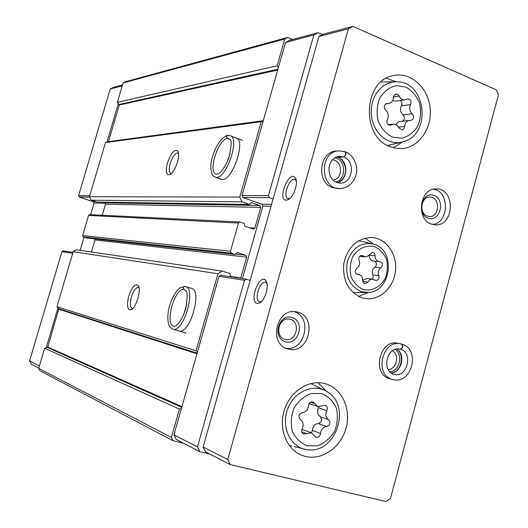 <?xml version="1.0" encoding="UTF-8"?>
<svg xmlns="http://www.w3.org/2000/svg" width="528" height="528" viewBox="0 0 528 528"><rect width="100%" height="100%" fill="white"/><g stroke="black" fill="none" stroke-linecap="round" stroke-linejoin="round"><path stroke-width="0.79" d="M63.254 250.906L61.974 251.625L29.568 360.928L31.297 364.162L38.788 368.056M105.369 203.247L94.103 203.042L90.664 214.691M84.018 237.211L80.137 250.351M94.103 203.042L93.443 201.722L79.22 197.056L78.547 195.723L110.187 89.027L113.296 87.43L122.489 84.968M292.598 39.494L287.72 37.415L284.757 38.98L277.121 65.815L278.421 67.505L241.976 195.637L242.867 197.551L261.994 204.25L271.57 204.395M263.122 121.282L261.215 121.704L239.765 197.069L242.002 201.854L249.698 204.501L251.467 202.561L259.868 205.498L260.746 207.392L254.905 228.05L253.532 229.126L244.761 226.208L244.127 223.397L239.857 221.998L238.484 223.08L230.479 251.269L231.376 253.163L235.448 254.476L237.303 252.496L245.791 255.268L246.675 257.149L240.656 278.296M233.138 277.134L230.551 276.316L229.911 273.511L222.314 271.108L217.945 273.742L196.013 350.816L197.393 352.367L181.434 408.454L179.421 409.101L171.356 437.441L173.019 440.702L183.52 443.236M220.777 275.24L219.028 276.296L197.393 352.367M261.994 204.25L262.871 206.144L242.398 278.566M222.314 271.108L76.501 249.817L73.201 251.684L56.925 306.728L58.813 308.755L197.162 353.179M94.756 238.874L94.974 239.93L91.423 251.995M239.857 221.998L89.621 214.645L88.579 215.417L82.612 235.627L83.305 236.993L86.5 237.95M102.907 202.184L104.821 202.811L105.501 204.178L102.234 215.259M287.72 37.415L125.36 81.767L123.097 82.929L117.368 102.307L119.288 104.999L108.458 141.656L105.455 142.58L89.443 196.746L91.166 200.185L97.185 202.072M58.813 308.755L47.764 347.061L44.649 348.236L38.696 368.379L39.956 370.748L173.019 440.702M123.097 82.929L284.757 38.98M117.368 102.307L277.121 65.815M105.455 142.58L261.215 121.704M167.462 162.888C165.409 171.395 166.188 175.329 169.785 174.689C174.88 172.88 180.932 155.054 177.791 151.087C174.511 148.909 171.065 152.843 167.462 162.888M214.652 176.913L221.265 179.282C231.739 183.308 246.998 139.392 235.66 137.788L236.386 138.059M89.443 196.746L239.765 197.069M91.166 200.185L242.002 201.854M73.201 251.684L217.945 273.742M128.72 296.175C126.502 305.659 127.301 310.18 131.116 309.738C136.151 307.956 141.544 289.78 138.277 285.622C135.221 283.226 132.033 286.744 128.72 296.175M178.939 330.924C189.638 335.333 202.877 290.288 191.479 288.374L185.552 286.565M56.925 306.728L196.013 350.816M44.649 348.236L179.421 409.101M38.696 368.379L171.356 437.441M322.568 34.564L318.166 32.657L289.72 40.26L285.542 42.478L278.421 67.505M181.434 408.454L173.923 434.867L176.266 439.468L199.888 451.737L209.933 454.146M118.371 103.501L106.913 142.27M122.239 85.826L110.187 89.027M39.409 365.97L29.568 360.928M57.974 307.857L46.167 347.8M318.166 32.657L313.83 34.967L268.442 195.617L269.372 197.63L273.108 198.957M285.542 42.478L313.83 34.967M250.133 280.388L246.134 279.14L244.523 280.302L197.452 446.912L199.888 451.737M173.923 434.867L197.452 446.912M139.022 287.714L138.422 287.371C135.887 287.377 133.564 290.565 131.459 296.941C129.855 303.257 130.099 307.065 132.191 308.359L132.871 308.392M178.504 153.338L177.85 152.968C175.065 153.16 172.517 156.671 170.214 163.508C168.755 169.145 168.98 172.471 170.894 173.488L171.409 173.527M356.842 268.316C354.545 270.943 354.823 272.989 357.674 274.461L358.512 274.501C361.304 275.114 362.71 277.088 362.743 280.408L363.165 282.388L364.531 283.628L365.112 283.774L367.884 282.117C369.039 280.064 370.636 279.101 372.689 279.233L375.949 280.573C378.51 280.19 379.447 278.566 378.748 275.695C377.573 272.422 378.292 269.782 380.899 267.788C383.17 265.148 382.873 263.116 380.021 261.697L379.381 261.67C376.57 261.103 375.144 259.123 375.098 255.743C375.071 253.796 374.24 252.661 372.603 252.344L366.894 256.681L365.336 256.846L361.753 255.433C359.218 255.869 358.314 257.506 359.027 260.337C360.221 263.65 359.495 266.31 356.842 268.316M314.728 403.623L312.932 401.92C310.457 401.584 308.992 402.851 308.537 405.722C308.075 409.853 306.022 412.163 302.372 412.645C298.604 414.17 297.957 416.519 300.425 419.707C303.336 421.925 303.923 424.941 302.201 428.756C301.158 431.171 301.62 432.953 303.587 434.095L311.494 432.841L312.332 430.346L320.522 433.514C320.984 429.403 323.011 427.099 326.594 426.604C330.277 425.086 330.917 422.756 328.502 419.621C325.664 417.417 325.09 414.434 326.779 410.659C327.822 408.157 327.314 406.369 325.255 405.28L317.836 406.586L314.728 403.623L310.543 402.191M301.91 429.356L311.494 432.841L315.995 437.296C318.523 437.732 320.027 436.471 320.522 433.514M399.254 96.142L397.914 94.426L396 93.984L394.172 95.132L393.413 97.436C393.129 100.815 391.598 102.835 388.799 103.501L386.872 103.521C383.876 105.072 383.486 107.316 385.711 110.266C388.443 112.834 388.991 115.889 387.347 119.447C386.285 122.78 387.248 124.707 390.232 125.242L393.347 124.133C395.809 124.007 397.63 125.248 398.798 127.855L402.184 129.921L404.006 128.575L404.613 126.489C404.91 123.044 406.481 121.011 409.319 120.404L410.956 120.41C413.965 118.925 414.374 116.695 412.19 113.725C409.517 111.184 408.982 108.154 410.599 104.63C411.642 101.257 410.665 99.337 407.656 98.868L404.877 99.904C402.349 100.102 400.481 98.842 399.254 96.142L393.446 96.98M496.439 89.885L352.895 26.4L348.381 28.829L227.759 459.532L230.294 464.607L386.173 501.6L390.456 498.445L498.432 94.901L496.439 89.885M348.381 28.829L318.932 36.505L323.288 34.175L352.895 26.4M257.222 303.442L259.34 303.105C264.871 300.98 269.544 285.635 266.086 280.988C260.192 271.636 248.312 301.811 257.222 303.442M286.249 200.171L287.905 199.775C293.522 197.63 298.749 182.49 295.416 178.015C289.535 168.821 276.652 200.072 286.249 200.171M318.932 36.505L203.122 447.051L227.759 459.532M203.122 447.051L205.564 451.902L230.294 464.607M361.746 297.686L365.389 298.544C379.691 300.762 393.941 287.423 395.525 270.725C397.346 254.047 386.087 238.154 371.626 237.494C357.166 238.174 347.906 246.781 343.84 263.32C342.375 280.348 348.341 291.806 361.746 297.686M305.375 456.423C322.054 460.667 340.864 447.407 346.025 428.307C351.417 409.273 342.098 388.562 325.67 383.803C309.969 378.992 291.047 390.344 284.698 408.896C278.157 427.37 285.853 448.615 301.158 455.004L305.375 456.423M390.39 146.738L396.231 148.328L402.184 148.553C419.212 147.352 432.392 127.948 430.122 107.93C428.149 87.866 411.134 72.171 394.192 75.451C363.337 79.22 360.314 136.897 390.39 146.738M399.095 348.942L400.415 349.232C402.725 347.998 403.154 346.295 401.689 344.124L397.967 343.292C379.738 338.534 371.323 374.306 389.69 378.688L390.06 378.794M431.429 224.083L435.356 224.849C454.799 226.255 455.499 187.803 435.976 188.932C419.654 188.252 415.635 219.285 431.429 224.083M287.859 348.909L288.354 349.041C309.454 355.232 318.113 315.13 296.419 311.903C276.586 307.124 267.967 344.131 287.859 348.909M336.633 156.908L337.999 157.291L343.649 156.948C345.774 155.344 346.276 153.608 345.147 151.734L338.837 150.869L336.343 151.048C319.15 151.45 316.028 182.635 332.666 187.711L340.091 188.562M333.095 180.134C343.358 179.131 342.731 160.043 332.416 159.885M335.755 182.048C346.658 179.474 346.005 159.43 334.943 157.747M284.869 339.273L285.272 339.379C296.611 342.566 301.25 321.143 289.648 319.268C278.857 316.529 274.039 336.613 284.869 339.273M285.338 341.728C298.69 345.774 305.422 321.466 292.083 317.506C278.718 313.243 271.828 337.88 285.338 341.728M286.169 348.295C305.105 351.252 312.688 317.236 294.38 311.672M427.277 216.11L429.508 216.533C439.982 217.193 440.345 196.561 429.838 197.076C420.948 196.621 418.678 213.457 427.277 216.11M427.997 218.196C439.864 222.691 445.995 199.888 434.141 195.479C422.261 190.793 415.991 213.886 427.997 218.196M432.762 224.492C449.097 222.697 449.843 191.519 433.58 189.209M388.093 369.475C396.561 369.653 400.026 354.44 392.37 350.757M389.842 371.897C399.584 371.402 403.484 354.248 394.977 349.384M296.307 180.695L294.789 179.441C289.159 177.527 282.256 197.558 288.169 198.634L289.766 198.508M266.086 280.988L267.003 283.49L265.511 282.295C259.822 280.229 253.605 300.604 259.558 301.825L261.367 301.64M387.572 145.438L400.607 142.375M394.845 81.814L381.005 81.972M393.545 147.774L402.277 142.032M396.119 81.774L386.384 78.223M323.908 390.04L310.735 383.539M289.067 445.216L291.826 446.087M326.515 391.387L317.975 382.668M392.674 100.511L395.756 101.158L404.877 99.904M402.673 121.123C404.877 119.216 404.989 117.11 403.009 114.794C400.356 112.292 399.828 109.303 401.425 105.824C402.369 103.693 401.993 101.93 400.303 100.531M409.319 120.404L399.445 121.539L397.478 122.674L396.086 124.674M309.157 403.564L317.836 406.586M312.332 430.346C312.787 426.287 314.794 424.017 318.338 423.535C321.988 422.037 322.621 419.74 320.232 416.638C317.414 414.467 316.846 411.517 318.523 407.794L318.925 406.817M352.994 292.538L365.792 292.486M371.422 243.566L358.624 240.709M358.598 296.399L368.432 292.439M373.672 244.127L364.921 238.141M379.381 261.67L373.481 261.096C370.689 260.528 369.27 258.568 369.224 255.222L369.23 255.11M372.068 279.154L373.124 277.22L372.854 274.996C371.692 271.748 372.405 269.135 374.992 267.161C377.15 264.845 377.005 262.858 374.55 261.202M372.689 279.233L366.835 278.5L362.749 280.309M337.544 182.754C348.183 179.975 348.592 160.763 338.065 157.318L337.854 157.298C343.913 159.02 346.639 169.382 345.338 172.702C344.606 177.289 341.992 180.635 337.498 182.741M338.065 157.318L343.715 156.974C345.926 155.417 346.533 153.721 345.536 151.886L345.536 151.879M401.867 344.19L402.065 344.236C403.405 346.394 402.877 348.064 400.481 349.252L399.036 348.929M185.988 332.944L172.834 329.175L170.353 327.532C169.838 327.023 166.228 321.928 168.709 309.197C171.488 296.432 178.292 288.651 179.771 287.945L184.873 286.4C182.978 287.034 182.767 288.057 184.226 289.463L184.259 289.469C182.813 288.024 183.077 287.008 185.044 286.433L185.414 286.526L185.044 286.433M229.984 139.352L227.561 138.455C226.241 137.247 226.34 136.244 227.865 135.439L229.759 135.577C240.986 137.141 225.7 181.17 215.345 177.177L212.929 175.573C212.322 175.725 209.491 168.524 211.523 160.294C213.88 150.81 217.49 143.51 222.361 138.415C225.733 135.967 227.509 134.97 227.7 135.439M229.997 139.372L227.528 138.455C226.195 137.28 226.255 136.283 227.7 135.458M119.176 104.465L277.939 69.194M119.288 104.999L277.708 70.026M108.458 141.656L263.287 120.701M108.082 142.019L263.162 121.15M96.888 202.066L249.5 204.468M251.077 202.554L251.467 202.561M104.821 202.811L259.868 205.498M105.501 204.178L260.746 207.392M249.223 227.72L254.905 228.05M88.579 215.417L238.484 223.08M82.612 235.627L230.479 251.269M83.305 236.993L231.376 253.163M86.308 237.93L235.316 254.45M236.049 254.192L245.791 255.268M94.974 239.93L246.675 257.149M230.954 276.448L240.794 277.959M58.931 309.289L196.977 353.806M47.764 347.061L181.949 406.646M47.375 347.457L181.751 407.352M89.747 195.716L78.547 195.723M89.615 197.089L79.22 197.056M95.964 201.762L93.443 201.722M72.719 253.315L61.974 251.625M241.976 195.637L268.442 195.617M242.867 197.551L269.372 197.63M262.871 206.144L271.036 206.296M219.028 276.296L244.523 280.302M363.079 289.45C371.56 291.515 380.226 287.245 385.11 278.685C387.512 272.441 387.994 266.072 386.562 259.578C383.988 253.618 380.054 249.335 374.768 246.728C366.34 244.484 357.535 248.615 352.513 257.261C350.044 263.597 349.556 270.065 351.047 276.652C353.714 282.665 357.72 286.928 363.079 289.45M307.355 445.856L317.783 445.724C324.733 442.979 330.337 438.128 334.587 431.165C337.531 423.476 338.111 415.787 336.329 408.104C333.128 401.148 328.258 396.304 321.71 393.571L311.302 393.466C304.253 396.086 298.538 400.917 294.149 407.953C291.106 415.78 290.519 423.601 292.387 431.422C295.72 438.445 300.709 443.256 307.355 445.856M392.152 137.042L401.986 138.237C408.553 136.396 413.853 132.29 417.886 125.935C420.697 118.688 421.271 111.144 419.608 103.31C416.618 96.01 412.038 90.598 405.88 87.061L396.059 85.648C389.407 87.358 384.001 91.417 379.837 97.832C376.939 105.197 376.358 112.873 378.094 120.853C381.209 128.231 385.895 133.624 392.152 137.042M389.004 141.068C393.822 142.936 398.64 143.147 403.471 141.702C431.858 134.515 426.281 81.602 396.931 81.787L391.796 82.216L386.846 83.873L382.292 86.691L378.319 90.578L375.098 95.357L372.775 100.848L371.435 106.808L371.144 112.992L371.91 119.15L373.705 125.004L376.444 130.33L380.015 134.897L384.259 138.527L389.004 141.068M304.379 449.097L306.207 449.48C335.669 455.756 352.902 404.989 326.245 391.228C313.058 383.315 294.037 391.756 287.687 408.778C281.061 425.693 289.403 445.559 304.379 449.097M401.425 105.824L410.599 104.63M403.009 114.794L412.19 113.725M398.449 127.103L404.613 126.489M388.997 125.083L391.367 124.832M386.239 103.693L387.572 103.514M318.523 407.794L326.779 410.659M320.232 416.638L328.502 419.621M318.338 423.535L326.594 426.604M301.712 431.752L306.478 433.646M361.225 291.621L368.32 292.453C391.829 291.647 396.132 249.467 373.27 244.002C360.908 241.93 352.282 247.804 347.384 261.631C345.035 276.269 349.655 286.268 361.225 291.621M360.419 255.704L363.059 255.948M369.224 255.222L375.098 255.743M374.992 267.161L380.899 267.788M372.854 274.996L378.748 275.695M362.815 281.457L367.884 282.117M357.331 274.395L357.977 274.474M345.147 151.734L338.837 150.869C318.47 151.562 320.1 190.027 340.382 188.562C348.275 187.783 353.496 183.196 356.057 174.801C358.387 167.904 354.44 155.113 345.668 151.932M337.999 157.291L336.686 156.895M343.649 156.948L339.326 156.308C324.885 158.156 325.954 182.714 340.421 183.117C352.889 183.401 355.72 160.921 343.715 156.974M401.689 344.124L400.62 343.853C382.1 339.049 373.916 375.58 392.68 379.493C411.622 385.189 421.007 349.549 402.065 344.236M391.215 373.085C401.722 372.662 405.94 354.097 396.719 348.949M400.415 349.232L399.683 349.041C386.786 346.177 381.137 371.052 394.033 374.385C407.108 378.312 413.648 352.691 400.481 349.252M172.834 329.175C183.414 333.557 196.7 288.394 185.414 286.526M186.839 303.857L183.44 315.355M184.226 289.463C175.006 286.849 164.241 324.185 173.692 326.132C173.428 326.66 179.731 327.334 185.863 308.378C187.519 297.561 187.565 291.713 186.001 290.842L184.259 289.469M230.069 153.866L226.67 163.198M227.528 138.455C218.137 138.732 207.458 172.814 216.328 174.227L218.288 173.798C219.12 173.969 224.756 168.769 228.901 157.786C231.449 146.296 231.865 140.237 230.149 139.61L228.703 138.521L227.561 138.455M97.04 202.092L249.698 204.501M86.407 237.95L235.448 254.476M72.989 252.397L63.109 250.873M220.579 275.194L246.134 279.14M138.798 286.79L138.277 285.622M132.158 309.065L131.116 309.738M178.365 152.572L177.791 151.087M170.485 174.286L169.785 174.689M295.178 179.586L294.789 179.441M296.234 180.576L295.416 178.015M289.423 198.805L287.905 199.775M261.235 301.765L259.34 303.105M401.683 148.586L402.184 148.553M303.059 448.721L293.753 446.49M388.252 124.661L393.347 124.133M385.836 103.904L388.799 103.501M365.02 298.485L365.389 298.544M359.621 256.318L365.336 256.846M357.126 274.329L358.512 274.501M389.888 378.748L392.68 379.493M391.156 373.039C401.861 372.002 404.903 353.998 396.647 348.962M242.464 140.336L230.479 135.848"/></g></svg>
